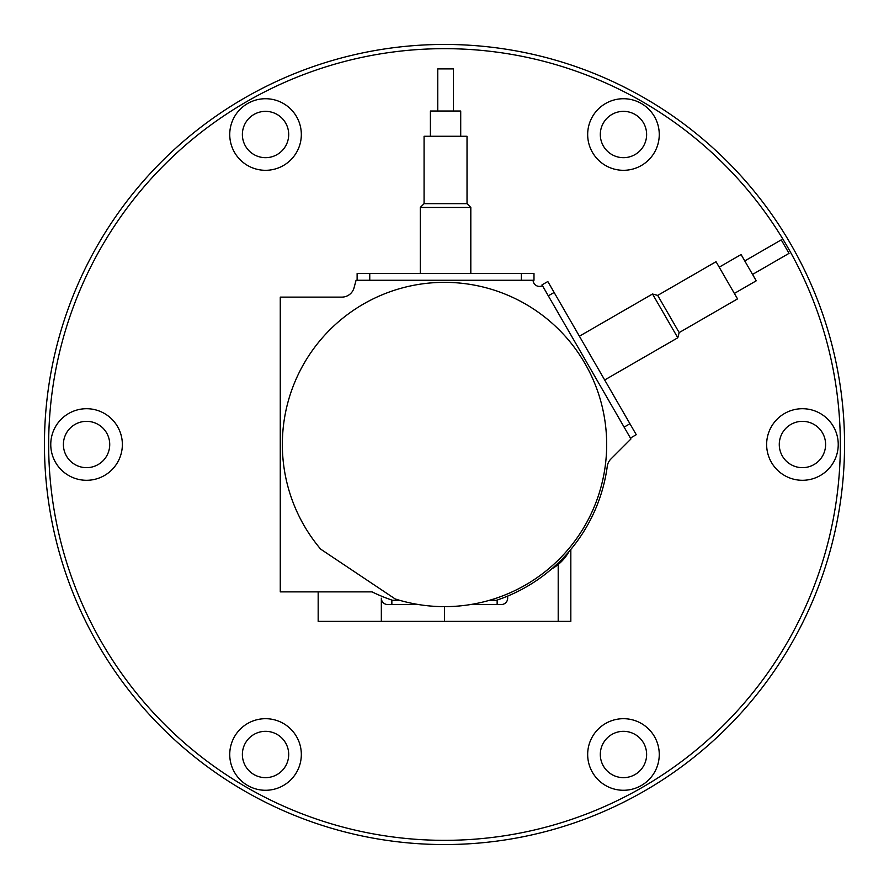 <?xml version="1.0" encoding="UTF-8"?>
<svg xmlns="http://www.w3.org/2000/svg" width="889" height="889" viewBox="0 0 889 889"><rect width="100%" height="100%" fill="white"/><g stroke="black" fill="none" stroke-linecap="round" stroke-linejoin="round"><path stroke-width="1.33" d="M587.673 754.483A35.793 35.793 0 0 0 623.467 790.277A35.793 35.793 0 0 0 659.26 754.483A35.793 35.793 0 0 0 623.467 718.69A35.793 35.793 0 0 0 587.673 754.483M600.308 754.483A23.158 23.158 0 0 0 623.467 777.642A23.158 23.158 0 0 0 646.625 754.483A23.158 23.158 0 0 0 623.467 731.325A23.158 23.158 0 0 0 600.308 754.483M229.74 754.483A35.793 35.793 0 0 0 265.533 790.277A35.793 35.793 0 0 0 301.327 754.483A35.793 35.793 0 0 0 265.533 718.69A35.793 35.793 0 0 0 229.74 754.483M242.375 754.483A23.158 23.158 0 0 0 265.533 777.642A23.158 23.158 0 0 0 288.692 754.483A23.158 23.158 0 0 0 265.533 731.325A23.158 23.158 0 0 0 242.375 754.483M50.762 444.5A35.793 35.793 0 0 0 86.555 480.293A35.793 35.793 0 0 0 122.36 444.5A35.793 35.793 0 0 0 86.555 408.707A35.793 35.793 0 0 0 50.762 444.5M63.397 444.5A23.158 23.158 0 0 0 86.555 467.658A23.158 23.158 0 0 0 109.725 444.5A23.158 23.158 0 0 0 86.555 421.342A23.158 23.158 0 0 0 63.397 444.5M229.74 134.517A35.793 35.793 0 0 0 265.533 170.31A35.793 35.793 0 0 0 301.327 134.517A35.793 35.793 0 0 0 265.533 98.723A35.793 35.793 0 0 0 229.74 134.517M242.375 134.517A23.158 23.158 0 0 0 265.533 157.675A23.158 23.158 0 0 0 288.692 134.517A23.158 23.158 0 0 0 265.533 111.358A23.158 23.158 0 0 0 242.375 134.517M587.673 134.517A35.793 35.793 0 0 0 623.467 170.31A35.793 35.793 0 0 0 659.26 134.517A35.793 35.793 0 0 0 623.467 98.723A35.793 35.793 0 0 0 587.673 134.517M600.308 134.517A23.158 23.158 0 0 0 623.467 157.675A23.158 23.158 0 0 0 646.625 134.517A23.158 23.158 0 0 0 623.467 111.358A23.158 23.158 0 0 0 600.308 134.517M766.64 444.5A35.793 35.793 0 0 0 802.445 480.293A35.793 35.793 0 0 0 838.238 444.5A35.793 35.793 0 0 0 802.445 408.707A35.793 35.793 0 0 0 766.64 444.5M779.275 444.5A23.158 23.158 0 0 0 802.445 467.658A23.158 23.158 0 0 0 825.603 444.5A23.158 23.158 0 0 0 802.445 421.342A23.158 23.158 0 0 0 779.275 444.5M840.338 444.5A395.838 395.838 0 0 0 444.5 48.662A395.838 395.838 0 0 0 48.662 444.5A395.838 395.838 0 0 0 444.5 840.338A395.838 395.838 0 0 0 840.338 444.5M44.45 444.5A400.05 400.05 0 0 1 444.5 44.45A400.05 400.05 0 0 1 844.55 444.5A400.05 400.05 0 0 1 444.5 844.55A400.05 400.05 0 0 1 44.45 444.5M444.5 606.62L444.5 621.367L318.173 621.367L318.173 591.885M570.827 549.435L570.827 621.367L444.5 621.367M534.589 309.705A162.12 162.12 0 0 1 395.172 598.942L320.662 549.135A162.12 162.12 0 0 1 534.589 309.705M521.354 280.268L521.354 273.534L533.989 273.534L533.989 280.268L356.067 280.268L354.066 287.747A12.635 12.635 0 0 1 341.865 297.115L280.268 297.115L280.268 591.885L372.047 591.885A164.232 164.232 0 0 0 392.582 600.308L391.86 600.064M521.354 273.534L357.122 273.534L357.122 280.268M547.824 281.524L636.257 434.688L630.423 438.055L541.99 284.891L547.824 281.524M418.452 604.52L387.648 604.52A6.312 6.312 0 0 1 381.337 598.208L381.337 621.367M489.317 600.308L496.418 600.308A164.232 164.232 0 0 0 607.276 466.303A12.635 12.635 0 0 1 610.865 459.046L630.946 438.966L630.423 438.055M399.683 600.308L392.582 600.308M542.512 285.802L541.057 286.191A6.312 6.312 0 0 1 533.322 281.724L532.933 280.268M568.949 551.669A44.672 44.672 0 0 1 551.669 568.949M507.663 596.097L507.663 598.208A6.312 6.312 0 0 1 501.352 604.52L470.548 604.52M496.418 600.308L497.14 600.064M497.14 600.308L497.14 604.52M391.86 604.52L391.86 600.308M470.814 207.448L467.025 203.659L424.075 203.659L420.286 207.448L470.814 207.448L470.814 273.534M424.075 203.659L424.075 136.273L467.025 136.273L467.025 203.659M430.398 136.273L430.398 111.014L460.713 111.014L460.713 136.273M437.766 111.014L437.766 68.898L453.346 68.898L453.346 111.014M579.406 336.22L652.515 294.015L677.785 337.776L679.174 332.597L737.526 298.904L716.045 261.71L657.693 295.404L679.174 332.597M719.201 267.178L741.082 254.543L756.239 280.802L734.358 293.437M744.771 260.933L781.242 239.874L789.032 253.365L752.561 274.423M558.203 564.515L558.203 621.367M369.757 280.268L369.757 273.534M554.136 292.459L548.302 295.826M629.934 423.753L624.1 427.12M420.286 273.534L420.286 207.448M657.693 295.404L652.515 294.015M604.676 379.981L677.785 337.776"/></g></svg>
